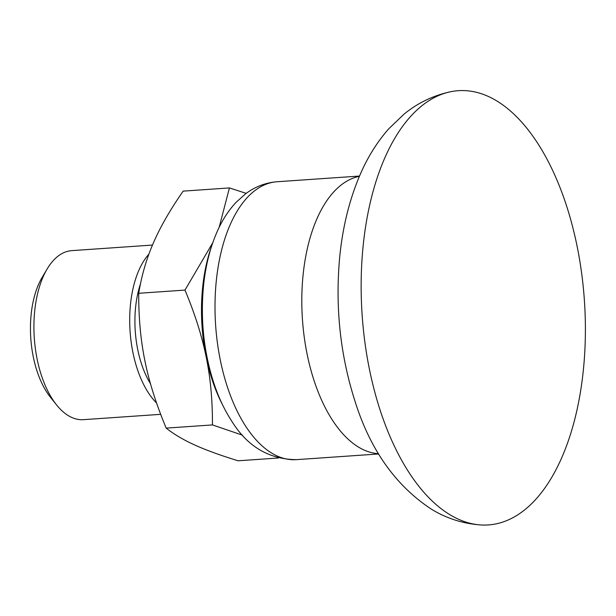 <?xml version="1.0" encoding="UTF-8"?>
<svg xmlns="http://www.w3.org/2000/svg" width="616" height="616" viewBox="0 0 616 616"><rect width="100%" height="100%" fill="white"/><g stroke="black" fill="none" stroke-linecap="round" stroke-linejoin="round"><path stroke-width="0.92" d="M152.483 245.06L71.718 250.643A84.715 43.351 86 0 0 47.101 269.053L42.065 277.546A74.598 38.177 86 0 0 50.327 397.097L56.479 404.82A84.715 43.351 86 0 0 71.664 417.409A84.715 43.351 86 0 0 83.399 419.665L160.691 414.329M47.101 269.053A84.715 43.351 86 0 0 56.479 404.82M148.903 254.139A84.715 43.351 86 0 0 129.914 328.636A84.715 43.351 86 0 0 156.579 403.026M140.463 283.876A74.598 38.177 86 0 0 150.481 383.73M219.142 227.366L229.437 187.926L183.175 191.129C170.193 209.748 160.299 226.95 153.484 242.719C146.562 258.504 141.642 275.36 138.716 293.285C138.6 317.756 140.694 340.402 144.991 361.222C149.18 382.051 156.248 404.35 166.189 428.12C174.028 434.311 183.53 439.932 194.695 444.975C205.752 450.019 220.228 455.293 238.123 460.791L278.417 458.004M211.496 246.523A122.045 62.455 86 0 0 206.175 356.995A122.045 62.455 86 0 0 222.422 404.527M242.558 435.189L212.451 424.925C212.559 400.454 210.472 377.816 206.175 356.995C201.979 336.167 194.918 313.867 184.977 290.09L212.766 242.743M229.437 187.926L246.215 193.362M212.451 424.925L166.189 428.12M184.977 290.09L138.716 293.285M359.382 176.353A139.285 71.279 86 0 0 301.84 305.367A139.285 71.279 86 0 0 363.864 449.942A139.285 71.279 86 0 0 378.547 453.684M488.434 96.496A217.633 111.381 86 0 0 451.004 91.668A217.633 111.381 86 0 0 362.17 315.484A217.633 111.381 86 0 0 480.95 524.963A217.633 111.381 86 0 0 584.376 358.266A217.633 111.381 86 0 0 488.434 96.496M359.513 176.053L277.154 181.743A139.285 71.279 86 0 0 214.999 306.884A139.285 71.279 86 0 0 277.061 455.94A139.285 71.279 86 0 0 296.358 459.652L378.717 453.961M451.004 91.668C433.487 95.364 417.833 102.857 404.034 114.153L388.704 128.844C377.354 141.772 368.014 156.618 360.668 173.389C349.541 198.899 342.519 227.212 339.593 258.327C335.181 307.885 340.363 355.694 355.163 401.74C370.339 449.88 395.765 485.708 431.439 509.216C446.631 518.472 463.132 523.716 480.95 524.963M277.154 181.743C265.488 182.69 254.924 186.756 245.453 193.932L236.198 202.217C229.198 209.671 223.315 218.472 218.534 228.621C210.826 245.076 205.86 263.794 203.634 284.761C200.192 319.535 203.804 352.945 214.453 385C218.957 398.167 224.57 409.987 231.308 420.458C246.977 446.207 268.661 459.274 296.358 459.652"/></g></svg>

